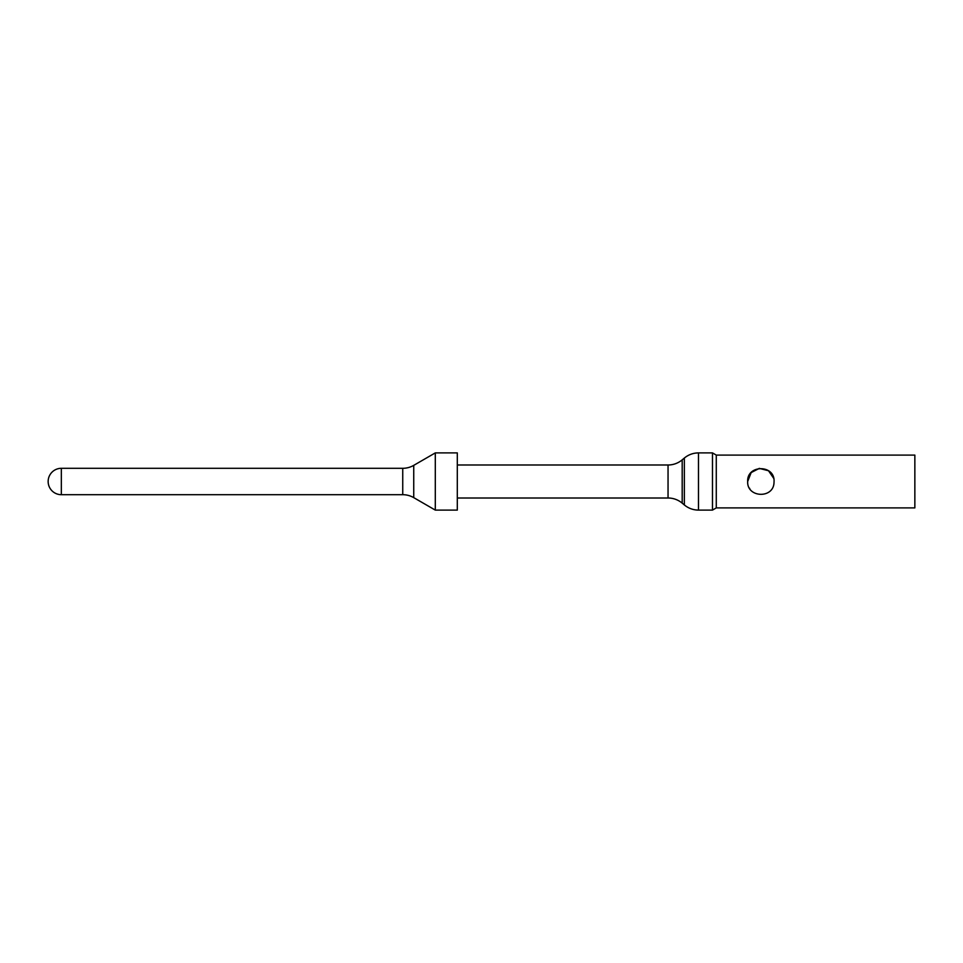 <?xml version="1.0" encoding="UTF-8"?>
<svg xmlns="http://www.w3.org/2000/svg" width="963" height="963" viewBox="0 0 963 963"><rect width="100%" height="100%" fill="white"/><g stroke="black" fill="none" stroke-linecap="round" stroke-linejoin="round"><path stroke-width="1.44" d="M914.85 455.102L914.85 507.898L716.279 507.898L712.476 510.101L712.476 452.899L716.279 455.102L914.85 455.102M716.279 455.102L716.279 507.898M774.059 481.5C774.938 464.395 746.807 464.491 747.673 481.5C746.819 497.751 773.253 498.93 773.999 482.836L774.059 481.5M773.662 478.274L768.51 470.738L759.301 468.391L751.152 472.58L747.673 481.5M749.431 488.097L749.828 488.735M684.344 504.949L684.344 458.051L682.189 459.857L682.189 503.143L684.344 504.949C688.449 508.32 693.167 510.041 698.488 510.101L712.476 510.101M684.344 458.051C688.449 454.68 693.167 452.959 698.488 452.899L712.476 452.899M682.189 459.857A21.993 21.993 0 0 1 668.045 464.997L668.045 498.003A21.993 21.993 0 0 1 682.189 503.143M457.305 464.997L668.045 464.997M457.305 498.003L668.045 498.003M457.305 452.899L457.305 510.101L435.3 510.101L435.3 452.899L457.305 452.899M435.3 452.899L413.741 465.358L413.741 497.642L435.3 510.101M413.741 465.358A21.993 21.993 0 0 1 402.739 468.307L402.739 494.693A21.993 21.993 0 0 1 413.741 497.642M61.343 468.307L61.343 494.693A13.193 13.193 0 0 1 48.15 481.5A13.193 13.193 0 0 1 61.343 468.307L402.739 468.307M61.343 494.693L402.739 494.693M698.488 452.899L698.488 510.101"/></g></svg>
